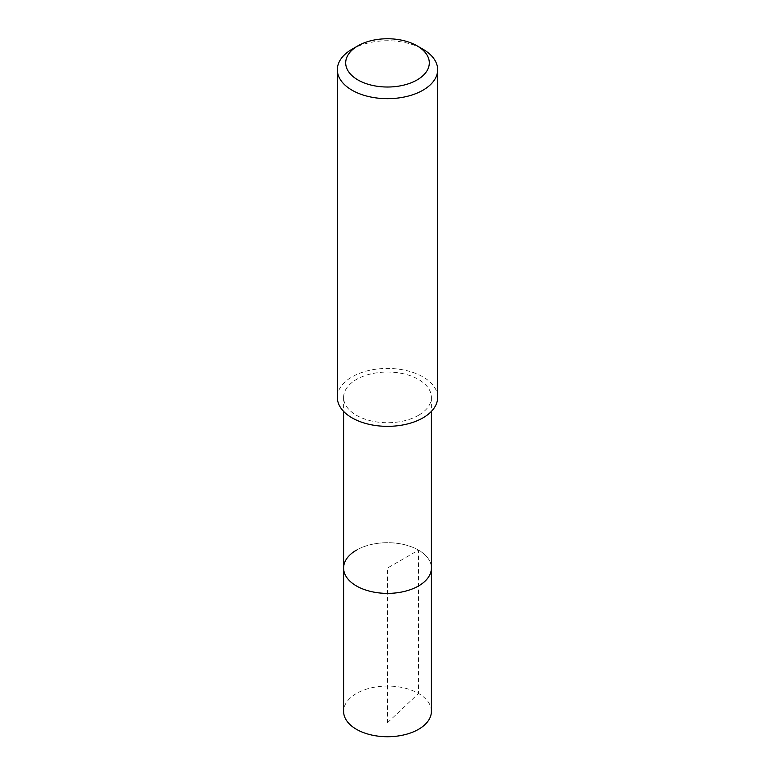 <?xml version="1.0" encoding="UTF-8"?>
<svg xmlns="http://www.w3.org/2000/svg" width="775" height="775" viewBox="0 0 775 775"><rect width="100%" height="100%" fill="white"/><g stroke="black" fill="none" stroke-linecap="round" stroke-linejoin="round"><path stroke-width="0.58" stroke-dasharray="3.88 2.91" d="M431.394 711.392A43.894 25.343 0 0 0 404.298 687.987A43.894 25.343 0 0 0 356.461 693.48A43.894 25.343 0 0 0 343.606 711.392M356.461 550.124A43.894 25.343 180 0 1 404.298 544.631A43.894 25.343 180 0 1 431.394 568.036A43.894 25.343 0 0 0 404.298 544.631A43.894 25.343 0 0 0 356.461 550.124A43.894 25.343 0 0 0 343.606 568.036M418.539 415.303A43.894 25.343 180 0 1 370.702 420.796A43.894 25.343 180 0 1 343.606 397.381A43.894 25.343 180 0 1 356.461 379.459A43.894 25.343 180 0 1 404.298 373.967A43.894 25.343 180 0 1 431.394 397.381A43.894 25.343 180 0 1 418.539 415.303M437.662 397.381A50.162 28.966 0 0 0 406.701 370.624A50.162 28.966 0 0 0 352.024 376.902A50.162 28.966 0 0 0 337.338 397.381M352.024 49.232A50.162 28.966 180 0 1 422.976 49.232M387.5 722.697L418.539 693.48L418.539 550.124L387.5 568.036L387.5 722.697M343.606 397.381L343.606 411.399M431.394 397.381L431.394 411.399"/><path stroke-width="1.16" d="M343.606 411.399L343.606 711.392A43.894 25.343 0 0 0 370.702 734.807A43.894 25.343 0 0 0 418.539 729.314A43.894 25.343 0 0 0 431.394 711.392L431.394 568.036A43.894 25.343 180 0 1 418.539 585.958A43.894 25.343 180 0 1 370.702 591.451A43.894 25.343 180 0 1 343.606 568.036A43.894 25.343 180 0 1 356.461 550.124M343.606 568.036A43.894 25.343 0 0 0 370.702 591.451A43.894 25.343 0 0 0 418.539 585.958A43.894 25.343 0 0 0 431.394 568.036L431.394 411.399M337.338 69.711L337.338 397.381A50.162 28.966 0 0 0 368.299 424.138A50.162 28.966 0 0 0 422.976 417.861A50.162 28.966 0 0 0 437.662 397.381L437.662 69.711A50.162 28.966 180 0 1 422.976 90.191A50.162 28.966 180 0 1 368.299 96.468A50.162 28.966 180 0 1 337.338 69.711A50.162 28.966 180 0 1 352.024 49.232L357.943 45.822A41.802 24.132 180 0 1 417.057 45.822A41.802 24.132 180 0 1 417.057 79.951A41.802 24.132 180 0 1 357.943 79.951A41.802 24.132 180 0 1 357.943 45.822L352.024 49.232M417.057 45.822L422.976 49.232A50.162 28.966 180 0 1 437.662 69.711"/></g></svg>
